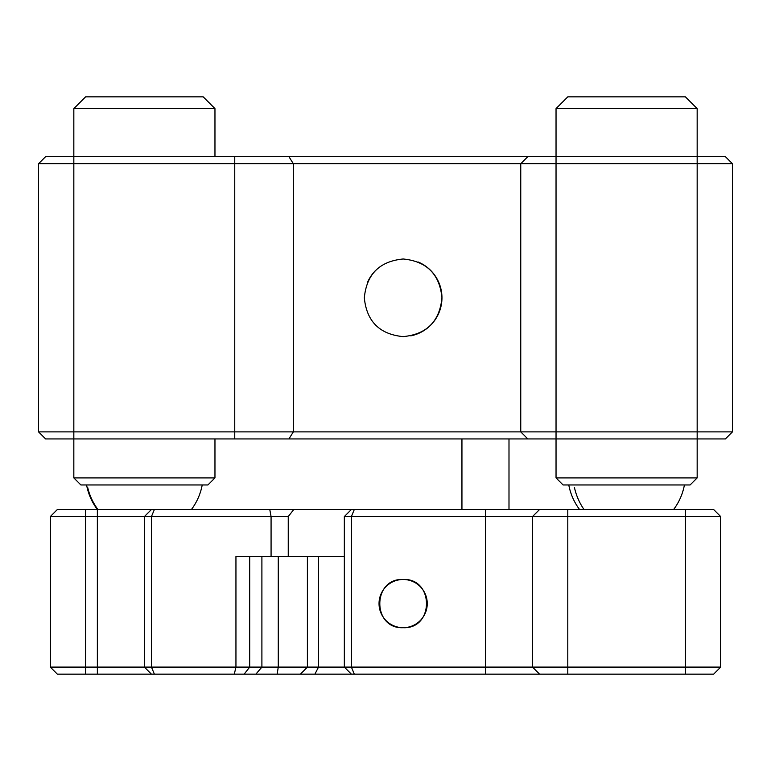 <?xml version="1.0" encoding="UTF-8"?>
<svg xmlns="http://www.w3.org/2000/svg" width="771" height="771" viewBox="0 0 771 771"><rect width="100%" height="100%" fill="white"/><g stroke="black" fill="none" stroke-linecap="round" stroke-linejoin="round"><path stroke-width="1.16" d="M73.833 108.605L214.964 108.605L203.207 96.847L85.591 96.847L73.833 108.605L73.833 156.667L725.395 156.667L732.45 163.731L520.753 163.731L527.807 156.667M214.964 477.904L73.833 477.904L80.888 484.959L207.91 484.959L214.964 477.904L214.964 438.93M685.409 96.847L697.167 108.605L685.409 96.847L567.793 96.847L556.036 108.605L556.036 431.876L732.45 431.876L732.45 163.731M732.45 431.876L725.395 438.93L697.167 438.93L697.167 108.605L556.036 108.605M697.167 477.904L556.036 477.904L563.09 484.959L690.112 484.959L697.167 477.904L697.167 438.93L527.807 438.93L520.753 431.876L520.753 163.731L38.55 163.731L45.605 156.667L73.833 156.667L73.833 431.876L556.036 431.876L556.036 477.904M461.945 438.93L461.945 509.496M508.995 438.93L508.995 509.496M293.79 509.496L288.248 516.56L271.074 516.56L269.773 509.496L354.313 509.496L351.393 516.56L351.393 667.098L720.692 667.098L713.628 674.153L351.393 674.153L347.239 670.009M403.146 579.484C372.085 577.961 371.988 629.175 403.146 627.7C434.256 629.184 434.237 577.999 403.146 579.484A24.113 24.113 0 0 0 379.033 603.587A24.113 24.113 0 0 0 403.146 627.7A24.113 24.113 0 0 0 427.25 603.587A24.113 24.113 0 0 0 403.146 579.484M249.698 556.546L249.698 667.098L244.137 674.153L351.393 674.153L344.338 667.098L344.338 516.56L351.393 509.496M288.248 516.56L288.248 556.546L271.074 556.546L271.074 516.56L144.399 516.56L144.399 667.098L151.453 674.153L57.372 674.153L50.308 667.098L351.393 667.098L354.313 674.153M151.453 509.496L144.399 516.56L50.308 516.56L57.372 509.496L154.383 509.496L151.453 516.56L151.453 667.098L154.383 674.153L151.453 674.153M271.074 556.546L235.945 556.546L235.945 667.098L234.297 674.153L154.383 674.153M244.137 674.153L234.297 674.153M288.248 556.546L344.338 556.546M154.383 509.496L269.773 509.496M720.692 667.098L720.692 516.56L344.338 516.56M539.565 674.153L532.51 667.098L532.51 516.56L539.565 509.496L713.628 509.496L720.692 516.56M354.313 509.496L539.565 509.496M50.308 667.098L50.308 516.56M367.285 282.938A38.81 38.81 0 0 1 375.679 270.38M403.146 336.619C379.573 334.325 366.63 321.391 364.326 297.818C366.591 274.245 379.534 261.302 403.146 258.989C426.72 261.292 439.663 274.225 441.956 297.789C439.663 321.382 426.729 334.325 403.146 336.619M527.807 438.93L45.605 438.93L38.55 431.876L73.833 431.876L73.833 477.904M45.605 156.667L38.55 163.731L38.55 431.876L45.605 438.93M418.036 261.957A38.81 38.81 0 0 1 410.75 335.857M87.711 487.542A58.808 58.23 79.8 0 0 97.927 509.496M574.443 487.542A58.808 53.671 86.5 0 0 584.013 509.496M261.899 556.546L261.899 667.098L255.847 674.153M278.273 556.546L278.273 667.098L277.136 674.153M307.398 556.546L307.398 667.098L300.43 674.153M318.519 556.546L318.519 667.098L314.896 674.153M85.591 509.496L85.591 674.153M86.583 484.959A58.808 58.808 0 0 0 97.358 509.496L97.358 674.153M685.409 674.153L685.409 509.496M567.793 674.153L567.793 509.496M485.47 674.153L485.47 509.496M234.75 438.93L234.75 156.667M288.932 438.93L293.317 431.876L293.317 163.731L288.932 156.667M214.964 108.605L214.964 156.667M191.439 509.496A58.808 58.808 0 0 0 202.214 484.959M568.786 484.959A58.808 58.808 0 0 0 579.561 509.496M673.642 509.496A58.808 58.808 0 0 0 684.417 484.959"/></g></svg>
